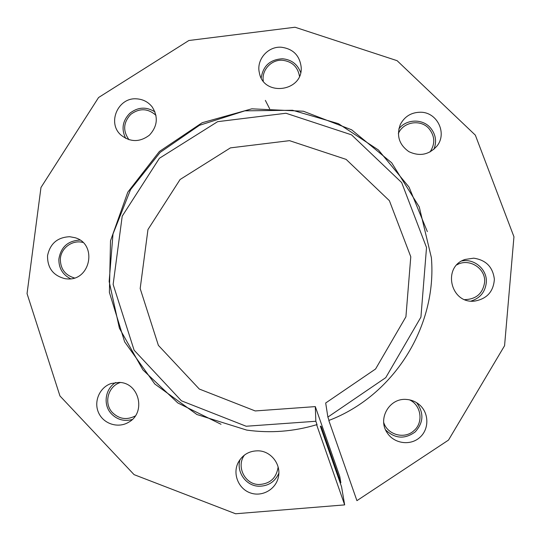 <?xml version="1.0" encoding="UTF-8"?>
<svg xmlns="http://www.w3.org/2000/svg" width="541" height="541" viewBox="0 0 541 541"><rect width="100%" height="100%" fill="white"/><g stroke="black" fill="none" stroke-linecap="round" stroke-linejoin="round"><path stroke-width="0.81" d="M344.664 504.888L316.613 424.712C293.668 431.583 270.378 433.375 246.737 430.095L196.924 414.521L154.8 384.009L124.633 341.831L109.39 292.397L110.513 240.786L127.777 192.197L159.385 151.494L202.151 122.733L251.808 108.829L303.379 111.23L351.65 129.806L391.67 162.787L419.241 206.899L431.38 257.651C437.256 326.48 393.679 395.884 328.806 420.472L356.925 500.655L448.516 440.076L504.57 345.713L513.95 236.769L475.343 135.149L397.108 60.68L295.041 27.233L188.87 40.507L98.563 97.529L40.974 187.49L27.05 293.621L59.95 395.951L134.08 474.64L235.605 513.767L344.664 504.888L341.547 486.758L320.319 426.132L321.138 426.443L320.495 426.639M316.613 424.712L317.114 424.901L315.843 421.263L315.308 406.609L255.21 410.944L199.291 389.033L158.378 345.368L140.18 288.563L147.964 229.546L180.085 179.511L230.432 147.876L289.509 140.66L346.125 159.385L389.392 200.684L410.781 256.765L405.919 316.803L375.582 368.989L325.682 402.998L327.88 417.084L329.036 420.377M315.308 406.609L339.775 476.479L340.857 482.755L321.138 426.443M315.843 421.263L246.169 426.247L181.418 400.807L134.107 350.196L113.137 284.424L122.212 216.15L159.406 158.276L217.638 121.664L285.979 113.252L351.522 134.831L401.672 182.581L426.524 247.521L420.925 317.114L385.753 377.645L327.88 417.084M258.551 450.829C271.21 451.268 281.3 464.55 278.385 477.006C275.951 489.409 262.04 497.253 250.26 492.878C238.392 488.753 232.434 473.808 238.162 462.623C242.625 454.616 249.421 450.687 258.551 450.829M69.708 236.715L75.016 237.702C97.786 243.93 90.557 281.286 66.996 278.892L65.13 278.703C53.255 275.727 47.392 268.065 47.54 255.717C50.076 243.612 57.468 237.276 69.708 236.715M281.192 47.223C292.979 48.744 299.64 55.351 301.161 67.05C303.332 91.713 263.494 97.103 259.355 72.751C256.143 59.855 267.802 46.222 281.192 47.223M473.7 258.179C486.001 259.991 492.892 267.031 494.366 279.298C493.48 291.613 486.92 298.869 474.687 301.08C450.47 304.231 441.923 266.625 465.145 259.443L473.7 258.179M406.413 399.447C411.187 399.772 415.434 401.463 419.153 404.519C429.148 412.688 429.453 429.155 419.742 437.5C410.213 446.048 393.916 443.627 387.099 432.672C377.348 418.68 389.534 397.736 406.413 399.447M420.824 112.224C437.223 112.325 447.326 133.174 437.087 145.894C429.141 154.8 419.748 156.728 408.895 151.656C399.157 144.758 396.289 135.73 400.293 124.572C404.607 116.349 411.458 112.237 420.824 112.224M136.738 98.854C143.061 99.28 148.2 101.958 152.143 106.875C158.439 116.897 157.532 126.33 149.411 135.169C139.801 142.371 130.327 142.337 120.981 135.074C106.827 122.956 118.094 97.096 136.738 98.854M119.176 382.419C139.341 382.609 146.428 412.939 128.44 422.345C117.985 428.607 103.392 423.853 98.543 412.641C93.492 401.523 99.639 387.329 111.148 383.515L119.176 382.419M340.857 482.755L340.215 482.957M221.026 424.279L177.827 402.957L142.952 369.936L119.405 328.225L109.154 281.536L113.001 233.976L130.537 189.648L160.197 152.359L199.419 125.316L244.843 110.844L292.559 110.256L338.436 123.666L378.443 150.006L409.01 187.051L427.329 231.609M269.655 108.768L265.361 100.396M240.076 459.492C236.052 471.698 245.776 485.784 258.578 486.224C268.065 486.291 274.814 481.997 278.825 473.334M244.471 455.049C236.025 466.18 244.62 484.181 258.578 484.506C269.837 484.094 276.35 478.278 278.128 467.066M385.611 429.926C394.957 438.758 404.803 439.434 415.13 431.961C423.603 422.677 424.103 412.925 416.624 402.687M383.711 422.507C387.437 434.917 404.661 439.576 413.953 430.65C423.731 422.487 421.202 405.094 409.503 399.853M471.042 301.08C480.239 298.118 485.331 291.856 486.332 282.301C487.306 269.553 474.423 258.348 461.858 260.958M464.8 299.626C476.31 299.247 482.917 293.411 484.621 282.118C485.838 268.187 468.851 257.665 456.854 264.867M433.909 149.316C436.966 141.39 435.748 134.168 430.278 127.656C422.223 118.398 406.054 119.088 398.812 128.968M429.994 152.014C435.309 143.974 434.978 136.176 428.999 128.63C420.655 118.878 403.065 121.766 398.338 133.647M300.674 72.501C297.496 64.196 291.443 59.625 282.517 58.773C270.209 59.429 263.109 65.799 261.208 77.877M299.484 76.186C297.699 66.719 291.984 61.41 282.341 60.247C271.251 59.442 261.371 70.262 263.291 81.109M154.983 111.892C146.32 106.489 137.914 106.969 129.779 113.319C122.516 120.792 121.157 129.15 125.695 138.395M155.997 115.341C147.916 108.234 139.49 107.923 130.733 114.394C123.294 122.469 122.726 130.922 129.022 139.754M79.96 240.076C67.862 240.745 60.829 247.109 58.868 259.166C58.739 268.187 62.661 274.72 70.634 278.771M82.942 242.463C72.42 239.514 60.761 248.136 60.349 259.159C60.45 268.911 65.136 275.18 74.394 277.959M115.727 382.501C105.218 388.661 102.844 404.553 111.108 413.527C116.978 419.681 124.017 421.676 132.22 419.518M120.366 382.521C108.166 386.031 103.5 403.065 112.217 412.364C119.034 419.119 126.722 420.323 135.277 415.961"/></g></svg>

